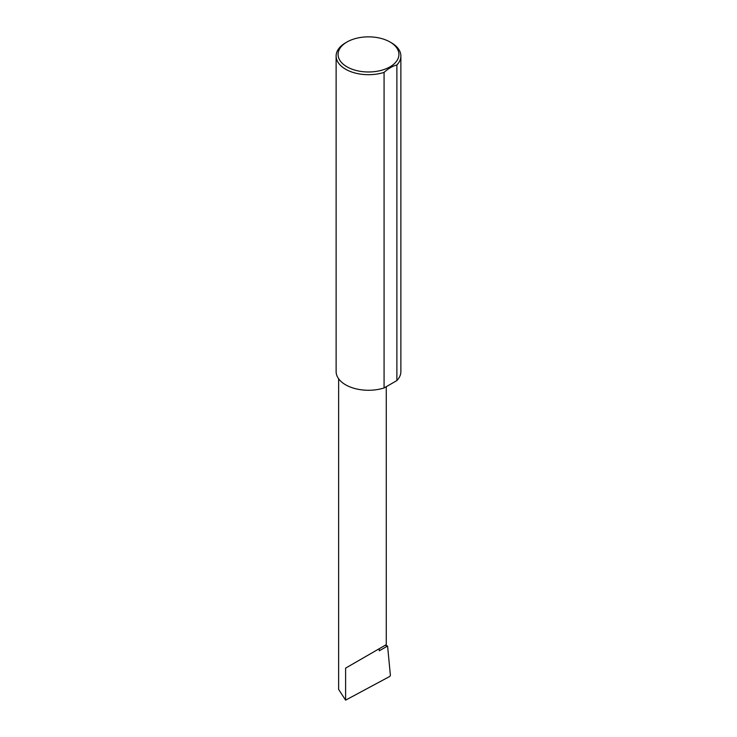 <?xml version="1.0" encoding="UTF-8"?>
<svg xmlns="http://www.w3.org/2000/svg" width="737" height="737" viewBox="0 0 737 737"><rect width="100%" height="100%" fill="white"/><g stroke="black" fill="none" stroke-linecap="round" stroke-linejoin="round"><path stroke-width="1.11" d="M385.129 645.317L387.579 646.017L379.297 650.799L379.297 648.68L386.271 644.654L386.271 386.695M379.297 648.68C384.898 645.446 391.531 641.614 379.297 648.68L345.607 668.127L379.297 648.68M346.98 66.837A30.429 17.568 0 0 0 390.011 66.837A30.429 17.568 0 0 0 390.02 42L391.393 42.792A32.373 18.692 180 0 1 400.873 56.003A32.373 18.692 180 0 1 396.884 64.985C392.6 66.063 388.325 68.532 384.069 72.392A32.373 18.692 180 0 1 345.607 69.223A32.373 18.692 180 0 1 336.127 56.003A32.373 18.692 180 0 1 345.607 42.792L346.98 42A30.429 17.568 0 0 0 346.98 66.837M384.069 72.392L384.069 387.966A32.373 18.692 180 0 1 345.607 384.797A32.373 18.692 180 0 1 336.127 371.577L336.127 56.003M387.579 646.017L390.398 675.396L389.827 676.409L345.607 700.15L338.633 689.417L338.633 378.79M345.607 700.15L345.607 668.127M396.884 64.985L396.884 380.568A32.373 18.692 180 0 0 400.873 371.577L400.873 56.003M384.069 387.966L396.884 380.568M391.393 42.792L390.02 42A30.429 17.568 0 0 0 346.98 42"/></g></svg>
